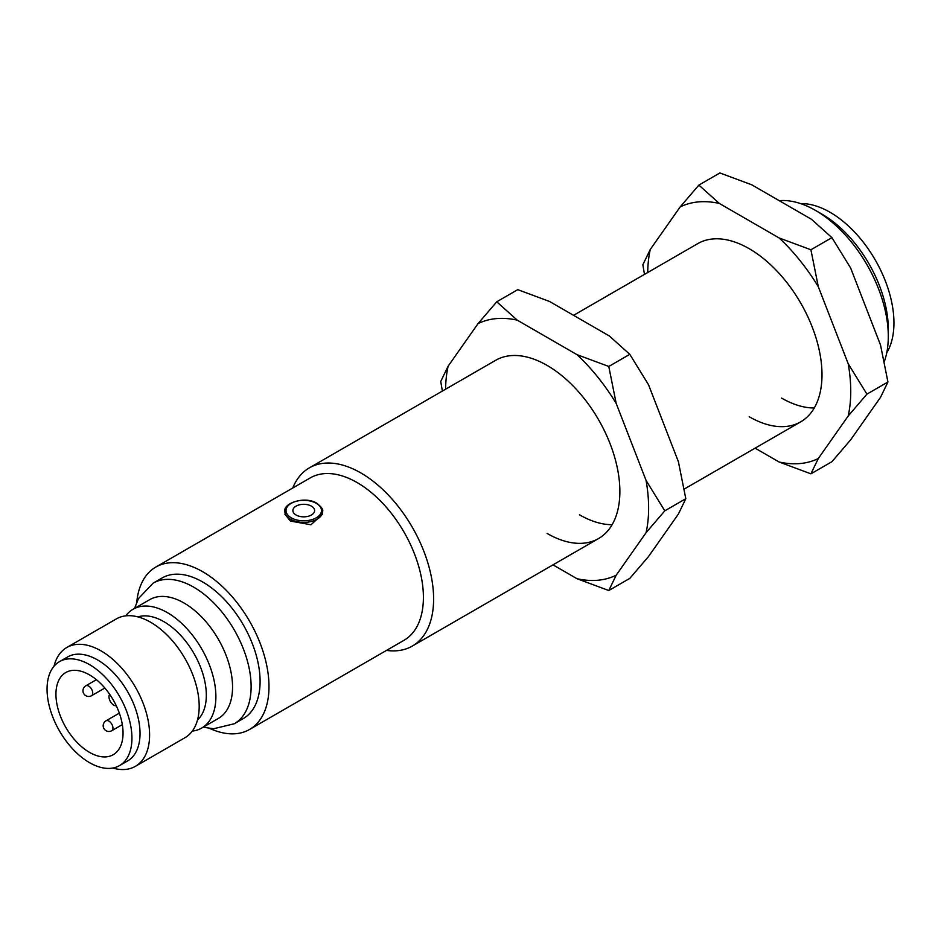 <?xml version="1.0" encoding="UTF-8"?>
<svg xmlns="http://www.w3.org/2000/svg" width="941" height="941" viewBox="0 0 941 941"><rect width="100%" height="100%" fill="white"/><g stroke="black" fill="none" stroke-linecap="round" stroke-linejoin="round"><path stroke-width="1.41" d="M296.062 515.009A10.857 6.269 180 0 1 296.062 506.14A10.857 6.269 180 0 1 311.424 506.14A10.857 6.269 180 0 1 311.424 515.009A10.857 6.269 180 0 1 296.062 515.009M800.615 203.597A90.324 52.155 60 0 1 893.95 322.928A90.324 52.155 60 0 1 886.74 352.793M884.269 361.685A102.91 59.412 -120 0 0 888.292 336.466L888.292 328.997A93.759 54.131 -120 0 0 821.999 214.16L815.529 210.431A102.91 59.412 -120 0 0 779.23 200.668M888.292 336.466A102.91 59.412 -120 0 0 815.529 210.431L821.999 214.16M322.61 514.151L310.965 524.772L290.404 521.067L284.876 514.151M55.942 694.246A47.45 27.395 -120 0 0 76.656 742.002A47.45 27.395 -120 0 0 113.226 754.717A47.45 27.395 -120 0 0 123.048 732.992A47.45 27.395 -120 0 0 102.334 685.236A47.45 27.395 -120 0 0 65.776 672.533A47.45 27.395 -120 0 0 55.942 694.246M125.753 615.849A68.599 39.604 60 0 1 133.081 609.239L149.737 599.629A68.599 39.604 60 0 1 202.609 618.002A68.599 39.604 60 0 1 232.556 687.048A68.599 39.604 60 0 1 218.347 718.453L201.68 728.063A68.599 39.604 60 0 1 192.293 731.098M292.757 488.003A102.91 59.412 60 0 1 309.389 467.842A102.91 59.412 60 0 1 388.692 495.413A102.91 59.412 60 0 1 433.613 598.97A102.91 59.412 60 0 1 412.299 646.079A102.91 59.412 60 0 1 386.516 650.396M136.763 602.134A93.759 54.131 60 0 1 155.806 567.07L310.224 477.922A93.759 54.131 60 0 1 382.481 503.035A93.759 54.131 60 0 1 423.403 597.394A93.759 54.131 60 0 1 403.983 640.315L249.565 729.463A93.759 54.131 60 0 1 209.678 728.428M155.806 567.07A93.759 54.131 60 0 1 228.051 592.195A93.759 54.131 60 0 1 268.985 686.542A93.759 54.131 60 0 1 249.565 729.463M153.124 583.149L162.099 577.962A81.185 46.874 60 0 1 224.652 599.711A81.185 46.874 60 0 1 260.092 681.413A81.185 46.874 60 0 1 243.272 718.571L234.297 723.758A81.185 46.874 60 0 0 251.118 686.601A81.185 46.874 60 0 0 215.677 604.898A81.185 46.874 60 0 0 153.124 583.149L138.468 598.582L134.563 608.392M133.081 609.239A68.599 39.604 60 0 1 185.942 627.623A68.599 39.604 60 0 1 215.889 696.658A68.599 39.604 60 0 1 201.68 728.063M137.951 616.896A60.024 34.652 60 0 1 182.601 637.504A60.024 34.652 60 0 1 206.326 695.187A60.024 34.652 60 0 1 197.492 720.018M54.002 666.252A68.599 39.604 60 0 1 66.776 647.514L116.378 618.884A68.599 39.604 60 0 1 169.239 637.269A68.599 39.604 60 0 1 199.186 706.303A68.599 39.604 60 0 1 184.977 737.709L135.386 766.339A68.599 39.604 60 0 1 112.779 768.044M66.776 647.514A68.599 39.604 60 0 1 119.648 665.899A68.599 39.604 60 0 1 149.595 734.933A68.599 39.604 60 0 1 135.386 766.339M59.483 661.641L67.564 656.971A60.024 34.652 60 0 1 113.826 673.05A60.024 34.652 60 0 1 140.033 733.462A60.024 34.652 60 0 1 127.6 760.94L119.507 765.609A60.024 34.652 60 0 1 73.257 749.53A60.024 34.652 60 0 1 47.05 689.118A60.024 34.652 60 0 1 59.483 661.641A60.024 34.652 60 0 1 105.745 677.72A60.024 34.652 60 0 1 131.94 738.132A60.024 34.652 60 0 1 119.507 765.609M116.308 705.821A6.858 3.964 60 0 1 110.403 701.551A6.858 3.964 60 0 1 109.662 694.305M573.563 315.329L697.775 243.613A102.91 59.412 60 0 1 749.224 248.706A102.91 59.412 60 0 1 816.459 339.383A102.91 59.412 60 0 1 800.685 421.85A102.91 59.412 60 0 1 749.224 416.745M814.247 407.994A102.91 59.412 60 0 1 781.571 398.078M647.726 272.514A143.573 82.89 60 0 1 650.266 249.459L680.155 206.949A143.573 82.89 60 0 1 719.347 203.444L698.869 185.095L719.9 172.956L751.683 184.777L811.46 219.277L831.926 237.638L850.652 268.044L880.529 345.065L887.939 381.999L866.92 394.138L848.194 363.732A143.573 82.89 60 0 1 848.194 415.993L818.305 458.514A143.573 82.89 60 0 1 779.113 462.007L755.117 448.151M887.939 381.999L880.529 397.325L850.652 439.835L831.926 461.69L810.907 473.829L818.305 458.514M719.347 203.444L779.113 237.955A143.573 82.89 60 0 1 818.305 286.711L848.194 363.732M831.926 237.638L810.907 249.765L779.113 237.955M818.305 286.711L810.907 249.765M848.194 415.993L866.92 394.138M779.113 462.007L810.907 473.829M650.266 249.459L642.856 264.786L644.479 274.372M698.869 185.095L680.155 206.949M309.389 467.842L495.648 360.309A102.91 59.412 60 0 1 547.109 365.402A102.91 59.412 60 0 1 614.332 456.079A102.91 59.412 60 0 1 598.558 538.546A102.91 59.412 60 0 1 547.109 533.441M612.12 524.69A102.91 59.412 60 0 1 579.444 514.774M445.599 389.209A143.573 82.89 60 0 1 448.139 366.155L478.028 323.645A143.573 82.89 60 0 1 517.221 320.14L496.754 301.79L517.773 289.652L549.556 301.473L609.333 335.972L629.8 354.334L648.525 384.74L678.414 461.76L685.813 498.695L664.793 510.834L646.067 480.428A143.573 82.89 60 0 1 646.067 532.688L616.179 575.21A143.573 82.89 60 0 1 576.986 578.703L552.99 564.847M685.813 498.695L678.414 514.021L648.525 556.531L629.8 578.386L608.78 590.525L616.179 575.21M517.221 320.14L576.986 354.651A143.573 82.89 60 0 1 616.179 403.407L646.067 480.428M629.8 354.334L608.78 366.461L576.986 354.651M616.179 403.407L608.78 366.461M646.067 532.688L664.793 510.834M576.986 578.703L608.78 590.525M448.139 366.155L440.741 381.481L442.364 391.068M496.754 301.79L478.028 323.645M322.61 511.504A18.867 10.892 180 0 1 310.965 521.561A18.867 10.892 180 0 1 290.404 519.209A18.867 10.892 180 0 1 284.876 511.504C282.876 503.047 305.272 495.731 316.846 503.282C321.528 507.011 323.445 509.751 322.61 511.504M291.216 517.809A17.726 10.233 0 0 0 316.282 517.809A17.726 10.233 0 0 0 316.282 503.329A17.726 10.233 0 0 0 291.216 503.329A17.726 10.233 0 0 0 291.216 517.809M91.548 695.705A5.717 5.717 0 0 1 82.973 690.753A5.717 5.717 0 0 1 85.831 685.801A5.717 3.305 60 0 1 88.689 686.083A5.717 3.305 60 0 1 92.736 693.082A5.717 3.305 60 0 1 91.548 695.705L104.839 688.024M111.756 730.71A5.717 5.717 0 0 1 103.181 725.758A5.717 5.717 0 0 1 106.039 720.806A5.717 3.305 60 0 1 108.897 721.088A5.717 3.305 60 0 1 112.944 728.087A5.717 3.305 60 0 1 111.756 730.71L122.33 724.605M85.831 685.801L96.405 679.696M412.299 646.079L598.558 538.546M684.189 489.097L800.685 421.85M203.162 727.217L213.642 728.734L234.297 723.758M106.039 720.806L119.331 713.137"/></g></svg>
